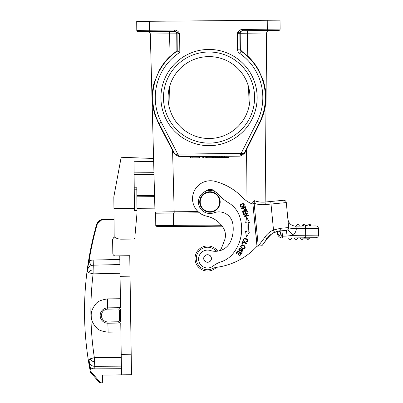 <?xml version="1.0" encoding="UTF-8"?>
<svg xmlns="http://www.w3.org/2000/svg" width="403" height="403" viewBox="0 0 403 403"><rect width="100%" height="100%" fill="white"/><g stroke="black" fill="none" stroke-linecap="round" stroke-linejoin="round"><path stroke-width="0.6" d="M178.957 156.686L179.385 156.686L178.957 156.686M239.72 156.152L240.641 156.052L239.961 155.775L239.785 156.157L179.385 156.686L175.305 154.717M310.35 224.965L310.365 225.987L310.35 224.965L309.635 224.975L309.645 225.997L315.821 225.942A2.559 2.559 0 0 1 318.405 228.481L305.61 228.592L305.691 237.805L291.742 237.926A1.536 1.536 89.5 0 1 290.215 239.478A1.536 1.536 0 0 0 291.742 237.926A1.536 1.536 89.5 0 1 290.215 239.478A1.536 1.536 0 0 0 291.742 237.926L297.626 237.876A1.536 1.536 89.5 0 1 296.104 239.422A1.536 1.536 0 0 0 297.626 237.876A1.536 1.536 89.5 0 1 296.104 239.422A1.536 1.536 0 0 0 297.626 237.876L315.927 237.715A2.559 2.559 0 0 0 318.461 235.135L318.405 228.481L318.461 235.135A2.559 2.559 0 0 1 315.927 237.715M302.104 237.835L302.114 238.858L309.791 238.793L309.781 237.77L306.633 237.795M290.18 235.831L282.553 236.188L281.848 230.778L281.445 230.808M286.437 236.067L283.334 236.163M282.029 231.71L282.553 236.193L281.354 236.128L282.553 236.193L282.568 238.007A5.118 5.118 -133.1 0 1 277.43 233.377L277.239 231.398L275.002 232.118M274.519 232.314L273.501 229.972L280.684 228.31L288.694 227.539L286.291 202.573L288.684 227.428C288.251 227.715 288.8 227.972 290.341 228.194L296.336 228.803L295.601 226.118L306.351 226.023L306.34 225L305.378 225.01L305.388 226.033M288.216 222.557L288.281 223.232M288.009 220.401L287.933 219.64M315.821 225.942A2.559 2.559 0 0 1 318.405 228.481A2.559 2.559 0 0 0 315.821 225.942L305.585 226.033L305.61 228.592L296.517 228.672L295.601 226.118C291.248 225.786 288.674 223.474 287.888 219.177L287.893 219.207M318.461 235.135L293.036 235.357L287.112 236.047L286.392 230.33L286.871 230.239M287.928 219.57L288.024 220.557M288.462 225.126L288.528 225.826M302.336 225.035L302.346 226.058M308.925 224.98L309.197 224.975L308.925 224.98M309.64 224.975L306.34 225M307.776 226.012L307.766 224.99M308.965 224.98L309.373 224.975M305.378 225.01L302.341 225.035L302.703 225.035L302.708 226.058M303.701 226.048L303.696 225.025M309.539 224.461A1.536 1.536 0 0 1 311.091 225.982A1.536 1.536 0 0 0 308.401 224.985A1.536 1.536 -90.5 0 1 309.539 224.461A1.536 1.536 0 0 0 308.401 224.985A1.536 1.536 -90.5 0 1 309.539 224.461M303.655 224.511A1.536 1.536 -108.5 0 0 302.512 225.035A1.536 1.536 -91.8 0 1 303.655 224.511A1.536 1.536 120.5 0 1 304.804 225.015A1.536 1.536 120.5 0 0 303.655 224.511A1.536 1.536 -91.8 0 0 302.512 225.035M302.341 225.277A1.536 1.536 -108.5 0 0 302.129 226.063A1.536 1.536 -91.8 0 1 302.341 225.277A1.536 1.536 -91.8 0 0 302.129 226.063M297.767 224.562A1.536 1.536 0 0 0 296.245 226.113A1.536 1.536 -90.5 0 1 297.767 224.562A1.536 1.536 0 0 0 296.245 226.113A1.536 1.536 -90.5 0 1 297.767 224.562A1.536 1.536 0 0 1 299.313 226.088M296.336 228.803A10.236 10.236 0 0 1 293.036 235.357L287.868 229.675L287.42 230.002M287.389 230.022L286.493 230.32M284.876 230.476L283.354 230.622L284.876 230.476M280.684 228.31L279.717 230.974L286.392 230.33A2.559 2.559 0 0 0 288.694 227.539A2.559 2.559 0 0 1 286.392 230.33M278.226 231.181L278.997 231.06C279.727 231.196 280.448 232.874 281.153 236.098L281.153 236.098C279.475 235.846 278.327 234.929 277.707 233.352L277.929 231.241M279.365 231.01L274.524 232.319A17.148 17.148 0 0 0 266.892 238.838L271.662 233.901A17.148 17.148 0 0 1 271.864 233.765A17.148 17.148 0 0 0 271.672 233.891M273.31 232.904L274.524 232.319A17.148 17.148 0 0 0 266.892 238.838A69.875 69.875 0 0 1 261.885 245.739L258.252 246.082L264.731 237.468L266.892 238.838L265.431 241.044M279.717 230.974C280.448 231.685 280.992 233.402 281.354 236.128M277.329 231.377L277.707 233.352L277.43 233.377M277.863 231.251L277.652 233.075L277.596 231.312M281.495 230.803L281.838 230.768M280.226 230.627L279.793 230.964M252.857 203.429L256.978 246.208L258.252 246.082L254.132 203.308L252.857 203.429L252.721 202.024L254.434 200.699A24.316 24.316 0 0 0 265.053 202.044L283.5 200.271A2.559 2.559 0 0 1 286.291 202.573L271.007 204.044L270.761 201.495L283.5 200.271A2.559 2.559 0 0 1 286.291 202.573M217.872 251.124A3.839 3.839 0 0 1 215.121 250.137A11.264 11.264 0 0 0 196.357 259.572A11.264 11.264 0 0 0 212.628 268.554A12.795 12.795 0 0 1 216.315 267.355A66.545 66.545 0 0 0 257.084 246.203L252.938 204.24A28.155 28.155 0 0 1 242.47 197.399A58.868 58.868 0 0 0 214.97 181.325A17.918 17.918 0 0 0 192.619 200.377A17.918 17.918 0 0 0 206.658 216.169A26.185 26.185 0 0 1 223.292 227.836A14.075 14.075 0 0 1 224.491 240.435L221.272 248.686A3.839 3.839 0 0 1 218.884 250.943M216.456 267.34A12.543 12.543 0 0 1 195.153 260.262A12.543 12.543 0 0 1 217.721 251.129A12.543 12.543 0 0 0 195.153 260.262M241.523 225.408A39.57 39.57 0 0 0 239.911 217.222A39.57 39.57 0 0 1 233.317 253.235A25.596 25.596 0 0 1 221.015 261.849A25.596 25.596 0 0 0 213.081 266.076A8.957 8.957 0 0 1 198.624 259.829A8.957 8.957 0 0 1 210.295 250.51A16.639 16.639 0 0 0 230.662 241.291A31.122 31.122 0 0 0 232.758 223.519A14.075 14.075 0 0 0 213.973 212.769A11.516 11.516 0 0 1 198.478 202.996A11.516 11.516 0 0 0 213.973 212.769M215.172 191.712A6.398 6.398 0 0 0 205.742 191.259M245.291 206.482L241.105 208.401L241.301 208.825L242.999 208.044C244.419 210.079 245.427 210.119 246.021 208.155M246.042 208.19L245.608 207.157M242.284 244.052L243.014 242.274L246.772 243.82L246.968 243.347L242.707 241.588L241.78 243.845L242.284 244.052M243.301 213.711L243.81 213.519L243.054 211.494L244.525 210.95L245.205 212.774L245.709 212.588L245.034 210.759L246.359 210.27L247.079 212.22L247.588 212.033L246.707 209.646L242.384 211.248L243.301 213.711M246.878 222.773A43.126 43.126 0 0 1 246.802 231.644L245.573 231.503L246.5 237.05L249.507 231.947L248.072 231.785A44.406 44.406 0 0 0 248.152 222.652L249.588 222.516L246.671 217.363L245.649 222.889L246.878 222.773L246.208 222.839M243.891 240.591C241.916 237.579 250.288 239.629 246.107 241.624L246.087 242.153C248.213 241.669 248.444 240.581 246.787 238.883C243.563 238.092 242.727 239.009 244.273 241.639L244.581 241.19L243.865 240.541L244.581 241.19M237.992 251.452L239.241 252.399L237.941 254.122L238.375 254.444L239.674 252.721L240.803 253.573L239.412 255.411L239.845 255.739L241.543 253.492L237.871 250.711L236.113 253.039L236.546 253.366L237.992 251.452M243.911 206.114C244.782 203.888 243.896 203.177 241.241 203.983L240.334 204.724C239.599 207.414 240.787 207.872 243.911 206.114M243.236 248.827C245.644 248.177 245.795 246.943 243.684 245.12L242.561 244.797C239.815 245.855 240.037 247.2 243.236 248.827M241.226 250.505C243.11 250.268 243.125 250.606 241.261 251.512L241.034 251.956C243.573 253.598 244.011 247.548 240.853 250.026L240.284 250.5L239.165 249.789M240.581 251.024L241.286 250.444M240.873 248.878L239.175 249.789L240.873 248.878L241.085 248.45L240.269 248.188C238.148 249.593 238.269 250.525 240.626 250.988M248.51 215.126L245.034 216.119L248.006 213.348L247.875 212.89L243.442 214.149L243.563 214.577L247.049 213.59L244.072 216.356L244.203 216.819L248.636 215.56L248.51 215.126M198.478 202.996A11.516 11.516 0 0 1 218.733 194.528A38.391 38.391 0 0 0 228.481 202.749A25.596 25.596 0 0 1 239.911 217.222M211.394 258.147C211.066 253.245 203.193 253.955 203.747 258.837C204.074 263.738 211.948 263.028 211.394 258.147M172.57 150.455L174.368 153.926L174.796 153.921L175.31 154.712L175.245 153.966L174.796 153.921L159.019 123.489L158.621 123.691L172.57 150.455L174.177 211.782L154.989 212.043M240.646 156.062L244.686 153.311L246.424 149.81L245.981 200.477M178.705 155.598L176.066 154.011L177.788 154.142L179.385 156.686L179.053 156.676L179.37 156.686M239.649 53.332A53.785 53.785 0 0 1 257.21 121.474L259.502 122.613A56.344 56.344 0 0 0 241.11 51.231L239.649 53.332C238.238 52.269 237.508 50.879 237.448 49.171L240.007 49.146L241.11 51.231L241.452 51.04L247.246 55.664C251.18 59.14 254.827 63.644 258.182 69.17L262.998 79.739C264.796 85.632 265.753 90.418 265.864 94.09C266.045 98.468 266.141 99.596 265.401 105.45C264.912 110.13 263.078 115.913 259.905 122.809L259.502 122.613L244.258 153.316L177.788 154.137L161.291 122.311L159.019 123.489A56.344 56.344 0 0 1 177.244 51.04L176.887 50.854L170.106 56.339C166.207 59.886 162.6 64.52 159.296 70.233L154.032 83.214C152.813 87.013 151.906 95.768 152.097 96.806C151.991 99.037 152.188 101.974 152.692 105.621L154.233 112.719L158.621 123.691L154.545 113.787M176.887 50.854L176.741 33.827L177.093 33.847A2.559 2.559 89.5 0 0 174.509 31.308L174.197 31.313C175.859 31.555 176.705 32.391 176.741 33.827L153.699 34.008M157.911 31.454L147.745 31.545C149.251 31.706 150.112 32.537 150.324 34.033L169.517 33.867L170.106 56.339M150.324 34.033L150.324 34.033C150.112 32.537 149.251 31.706 147.745 31.545C149.251 31.706 150.112 32.537 150.324 34.033L154.984 211.948C155.689 213.091 156.127 213.504 156.293 213.197L156.299 213.197M168.983 213.086L199.475 212.819L155.659 213.202L155.765 225.534A0.766 0.766 0 0 0 156.354 226.274L173.431 226.128L173.426 225.383L221.207 224.965M197.057 212.839L199.475 212.819M155.765 225.534A0.766 0.766 0 0 0 156.354 226.274A0.766 0.766 0 0 1 155.765 225.534L173.426 225.383L173.315 213.046M169.406 213.081L174.187 213.041L174.177 211.782L198.034 211.575M171.013 213.066L169.22 213.081M169.366 87.396C167.779 93.728 167.668 100.04 169.038 106.327A40.95 40.95 0 0 0 209.036 138.506A40.95 40.95 0 0 0 249.885 94.614A40.95 40.95 0 0 0 203.167 57.03A40.95 40.95 0 0 0 169.038 106.327L169.366 87.396M160.918 97.556A48.118 48.118 0 0 1 233.095 55.886A48.118 48.118 0 0 1 233.095 139.226A48.118 48.118 0 0 1 160.918 97.556M174.675 31.308L179.652 33.822C178.6 31.494 176.937 30.23 174.66 30.029L174.675 31.308L138.073 31.625A1.28 1.28 0 0 1 136.783 30.361L136.708 21.399L280.03 20.15L280.11 29.107A1.28 1.28 0 0 1 278.841 30.396L267.32 30.497L278.841 30.396A1.28 1.28 0 0 0 280.11 29.107L267.31 29.218L267.234 20.261M267.32 30.497L267.31 29.218L242.228 29.439C239.956 29.681 238.314 30.971 237.307 33.323L242.405 30.719L242.228 29.439L242.243 30.719L273.083 30.447M242.243 30.719L259.003 30.573M164.867 135.625L165.93 137.675M160.278 68.54L159.588 69.714M159.558 69.764L159.195 70.419M147.745 31.545L154.027 31.489M169.517 33.867L169.497 31.353L174.197 31.313M149.503 21.288L149.584 30.245L136.783 30.361A1.28 1.28 0 0 0 138.073 31.625L143.836 31.575M177.244 51.04L179.814 52.405L179.652 33.822L177.093 33.847L177.244 51.04M253.87 134.849L252.837 136.914M265.053 202.044L265.3 204.593A26.875 26.875 0 0 1 254.132 203.308L254.434 200.699A24.316 24.316 0 0 0 257.185 201.52A24.316 24.316 0 0 1 254.434 200.699A24.316 24.316 0 0 0 265.053 202.044L276.876 200.906L265.159 202.034L266.635 33.021L263.26 33.051M265.224 88.61L265.391 89.673M265.889 94.433L265.985 96.997M247.246 55.664L247.442 33.187L266.63 33.021C266.821 31.52 267.668 30.673 269.169 30.482L260.439 30.563M269.088 30.487L269.169 30.482C267.668 30.673 266.821 31.52 266.635 33.021C266.821 31.52 267.668 30.673 269.169 30.482M259.905 122.809L246.424 149.81M257.21 121.474L239.956 155.77M242.994 153.427L240.369 155.074M176.066 154.011L175.255 153.956M242.717 30.714C241.07 30.986 240.233 31.837 240.218 33.273L240.359 48.954L240.007 49.146L239.866 33.298L237.307 33.323L237.448 49.171M241.452 51.04L240.359 48.954M257.185 246.188L255.023 225.902M260.937 245.83L258.252 246.087L260.937 245.83M265.406 241.075L263.91 243.16M279.43 231.01L278.886 231.07M267.96 237.347L268.635 236.546M269.768 235.402A17.148 17.148 0 0 0 269.743 235.428A17.148 17.148 0 0 1 269.768 235.402L271.098 234.304M271.939 233.715L277.239 231.398M267.899 237.417A17.148 17.148 0 0 1 268.015 237.271A17.148 17.148 0 0 0 267.899 237.417L262.746 244.671M273.602 232.748A17.148 17.148 0 0 1 274.252 232.435A17.148 17.148 0 0 0 273.602 232.748M210.9 256.716A3.773 3.773 0 0 1 209.343 261.824A3.773 3.773 0 0 1 204.235 260.267A3.773 3.773 0 0 1 205.797 255.159A3.773 3.773 0 0 1 210.9 256.716M210.93 212.169A10.236 10.236 0 0 1 199.757 202.961A10.236 10.236 0 0 1 208.966 191.788A10.236 10.236 0 0 1 220.139 200.996A10.236 10.236 0 0 1 210.93 212.169M209.016 192.296A9.727 9.727 0 0 1 219.63 201.047A9.727 9.727 0 0 1 210.88 211.661A9.727 9.727 0 0 1 200.266 202.911A9.727 9.727 0 0 1 209.016 192.296M245.508 208.336C244.898 209.54 244.228 209.369 243.493 207.817L244.994 207.127L245.533 208.351M245.649 222.889L246.671 217.363M249.054 222.567L249.588 222.516M242.888 203.983C244.389 205.127 243.87 206.084 241.337 206.85C240.002 206.356 240.057 205.535 241.513 204.381M241.473 204.417L242.938 203.978M244.556 246.571C244.349 248.621 243.241 248.772 241.226 247.034C240.954 245.543 241.704 245.069 243.477 245.613M243.432 245.598L244.586 246.611M241.085 248.45L240.878 248.863M239.987 250.606L240.294 250.495M307.877 239.322A1.536 1.536 0 0 0 309.015 238.798A1.536 1.536 89.5 0 1 307.877 239.322A1.536 1.536 0 0 1 306.728 238.818A1.536 1.536 0 0 0 309.015 238.798A1.536 1.536 89.5 0 1 307.877 239.322M300.442 237.851A1.536 1.536 -90.5 0 0 301.993 239.372A1.536 1.536 0 0 0 303.132 238.853A1.536 1.536 89.5 0 1 301.993 239.372A1.536 1.536 0 0 1 300.442 237.851A1.536 1.536 0 0 0 303.132 238.853A1.536 1.536 89.5 0 1 301.993 239.372M296.104 239.422A1.536 1.536 0 0 1 294.558 237.901A1.536 1.536 0 0 0 296.104 239.422M290.215 239.478A1.536 1.536 0 0 1 288.669 237.951A1.536 1.536 0 0 0 290.215 239.478M304.376 237.558L305.686 237.548M229.05 156.253L229.06 157.533L214.809 157.654M217.847 157.628L217.837 156.349M219.262 157.618L219.252 156.339M221.595 157.598L221.585 156.314M221.947 157.593L221.937 156.314M224.622 157.568L224.612 156.288M226.118 157.558L226.108 156.278M215.222 156.374L215.232 157.654L204.86 157.744L204.85 156.46M206.532 157.729L206.517 156.45M207.822 157.714L207.812 156.435M212.457 157.674L212.446 156.394M213.676 157.664L213.666 156.384M203.429 156.475L203.439 157.754L201.974 157.769L201.958 156.485M199.389 156.51L199.404 157.79L190.669 157.865L190.659 156.586M192.176 157.85L192.166 156.571M197.994 157.8L197.984 156.52M163.482 97.556A45.559 45.559 0 0 0 231.816 137.01A45.559 45.559 0 0 0 231.816 58.103A45.559 45.559 0 0 0 163.482 97.556M136.859 195.526L154.551 195.369M154.586 196.649L136.869 196.805M154.001 174.514L153.956 172.686L154.001 174.514L134.118 174.69L154.001 174.514M153.583 158.475L121.167 157.271L113.832 196.835L114.185 236.929A12.286 12.286 0 0 0 121.368 239.17L133.519 239.065L121.368 239.17M153.664 161.548L134.003 161.719L134.411 208.346L113.933 208.522M134.899 236.601L137.01 213.116L136.788 187.788L134.229 187.808M136.97 208.321L154.883 208.165M114.029 219.066L103.793 219.217L114.029 219.066M112.608 239.306L114.175 236.919L112.608 239.301L112.82 253.381A2.559 2.559 0 0 0 115.409 255.91L129.746 255.698L131.202 354.227L121.217 354.373L120.759 323.025L107.964 323.211L108.095 332.168L107.888 323.216L107.248 323.191M119.817 259.431L93.189 260.056L93.31 265.174A6.398 6.398 0 0 0 93.189 265.174A6.398 6.398 0 0 1 93.31 265.174L119.893 264.549L93.31 265.174C91.098 265.32 89.38 266.257 88.161 267.98L87.113 270.751C85.27 285.123 84.408 299.525 84.539 313.967L84.559 315.881L84.539 313.967M89.093 359.622L90.544 358.71M121.288 358.927L121.394 366.146L121.263 357.446L94.352 357.622L90.262 358.851L88.972 359.738L88.443 360.912C86.081 345.991 84.786 330.984 84.559 315.881M88.574 361.536L89.385 363.38L88.443 360.912L89.275 365.889L88.443 360.912A6.398 6.398 0 0 0 88.448 360.942L90.383 367.722A316.431 316.431 0 0 0 91.169 371.893L90.453 372.241L99.627 382.85L100.629 382.835L91.169 371.893L90.453 372.241L99.627 382.85L102.7 382.805L102.584 375.128L131.504 374.699L121.52 374.845L121.217 354.373M120.759 323.025L120.89 331.981L108.095 332.168C101.758 331.397 97.904 329.916 96.534 327.715C92.957 323.947 91.194 320.133 91.244 316.269C90.907 312.184 92.363 308.184 95.617 304.28C97.073 301.656 101.067 299.867 107.601 298.905L107.737 307.857L120.532 307.67L120.069 276.322L130.048 276.171M117.087 307.721L120.457 307.67L120.396 298.714L107.601 298.905L107.51 307.867M88.977 272.755L93.118 273.869L93.128 269.939C91.033 269.96 89.647 270.897 88.977 272.755L87.668 271.899L87.113 270.751A317.196 317.196 0 0 1 96.519 224.803A7.677 7.677 0 0 1 103.793 219.217L103.798 219.726L114.029 219.575L105.667 219.7M93.128 269.939L93.31 265.174C90.756 265.476 89.038 266.413 88.161 267.98L87.668 271.899M88.695 267.3L89.144 266.846A6.398 6.398 0 0 0 88.695 267.3M91.763 265.401L91.013 265.658A6.398 6.398 0 0 1 92.836 265.199A6.398 6.398 0 0 0 91.013 265.658L90.942 265.688M93.189 260.051A11.521 11.521 0 0 0 89.053 260.927L91.013 265.658A6.398 6.398 0 0 1 92.836 265.199M97.012 224.939A316.687 316.687 0 0 0 89.053 260.927L87.113 270.751A317.196 317.196 0 0 1 96.519 224.803L97.012 224.939A7.168 7.168 0 0 1 103.798 219.726M134.411 208.346L134.431 210.673L136.99 210.653M134.783 237.901A1.28 1.28 0 0 1 133.519 239.065M131.504 374.699L131.202 354.227M119.767 255.845L120.069 276.322M101.183 311.726L100.599 313.01M107.666 307.862L107.752 309.136A6.398 6.398 0 0 0 101.45 315.63A6.398 6.398 0 0 0 107.944 321.932L107.964 323.211A7.677 7.677 0 0 1 100.171 315.604A7.677 7.677 0 0 1 107.737 307.857A7.677 7.677 0 0 0 100.171 315.604A7.677 7.677 0 0 0 107.964 323.211L107.888 323.216M117.988 308.985L117.978 307.706A2.559 2.559 -164.8 0 1 120.568 310.234L120.719 320.476A2.559 2.559 -30.4 0 1 118.19 323.06L118.18 321.78A1.28 1.28 -30.4 0 0 119.439 320.486L119.288 310.25A1.28 1.28 -164.8 0 0 117.988 308.985L107.752 309.136M120.719 320.476L119.439 320.486M119.998 271.783L120.023 273.204M93.189 265.174A6.398 6.398 0 0 1 93.31 265.174L101.259 264.983M90.262 358.851C90.987 360.68 92.393 361.572 94.478 361.526L94.352 357.622A310.784 310.773 89.2 0 1 93.118 273.869L120.023 273.249M94.665 366.307A6.398 6.398 0 0 0 94.811 366.307L94.478 361.526M89.275 365.889L89.627 367.858L90.383 367.722A8.957 8.957 0 0 0 94.821 368.866L94.806 366.307L121.394 366.146L94.806 366.307C92.72 366.292 90.982 365.41 89.587 363.667L88.972 359.738M90.64 364.801A6.398 6.398 0 0 0 91.748 365.551L91.723 365.536M91.874 365.617A6.398 6.398 0 0 0 93.249 366.125L93.224 366.12M93.345 366.146A6.398 6.398 0 0 0 94.312 366.292L93.35 366.151M89.385 363.38L89.587 363.667C90.65 365.304 92.388 366.186 94.806 366.307M89.622 367.848L89.275 365.879M88.972 364.121L88.695 362.468M90.453 372.241A317.196 317.196 0 0 1 89.627 367.858A317.196 317.196 0 0 0 90.453 372.241M88.312 267.768L88.126 268.035M264.731 237.468A19.707 19.707 0 0 1 273.501 229.972L271.007 204.044L264.227 204.694M221.801 225.705L173.431 226.128L221.801 225.705M248.525 86.705L249.185 105.626M149.594 31.525L149.584 30.245L174.66 30.029M161.291 122.311A53.785 53.785 0 0 1 179.814 52.405M242.405 30.719L242.168 30.729C240.767 31.016 240.002 31.872 239.866 33.298L247.442 33.187L247.417 30.673L262.922 30.542M136.783 30.361A1.28 1.28 0 0 0 138.073 31.625M222.27 157.588L222.26 156.309M134.098 172.862L153.956 172.686M94.821 368.866L121.429 368.705M136.808 189.778L134.249 189.803M134.426 210.109L136.985 210.084M120.568 310.234L119.288 310.25M107.944 321.932L118.18 321.78M287.999 220.31L287.944 219.746M288.024 220.552L287.933 219.615M167.608 226.662L222.169 226.189M173.436 226.612L160.459 226.728C160.303 226.602 161.145 227.065 156.354 226.274M169.497 31.353L148.41 31.625M249.568 30.653L269.139 30.487M274.524 232.319C271.33 233.73 268.786 235.906 266.892 238.838M279.375 231.01L274.609 232.274M263.698 243.442L264.121 242.878M264.796 241.946L265.32 241.201M268.035 237.251L269.748 235.423L273.103 233.015M266.705 239.13L264.932 241.755M92.821 265.204L91.859 265.375M92.186 241.906L96.519 224.803L102.024 219.449M102.987 219.272L103.793 219.217M91.718 365.536L90.66 364.816M88.302 267.783L88.106 268.066"/></g></svg>
